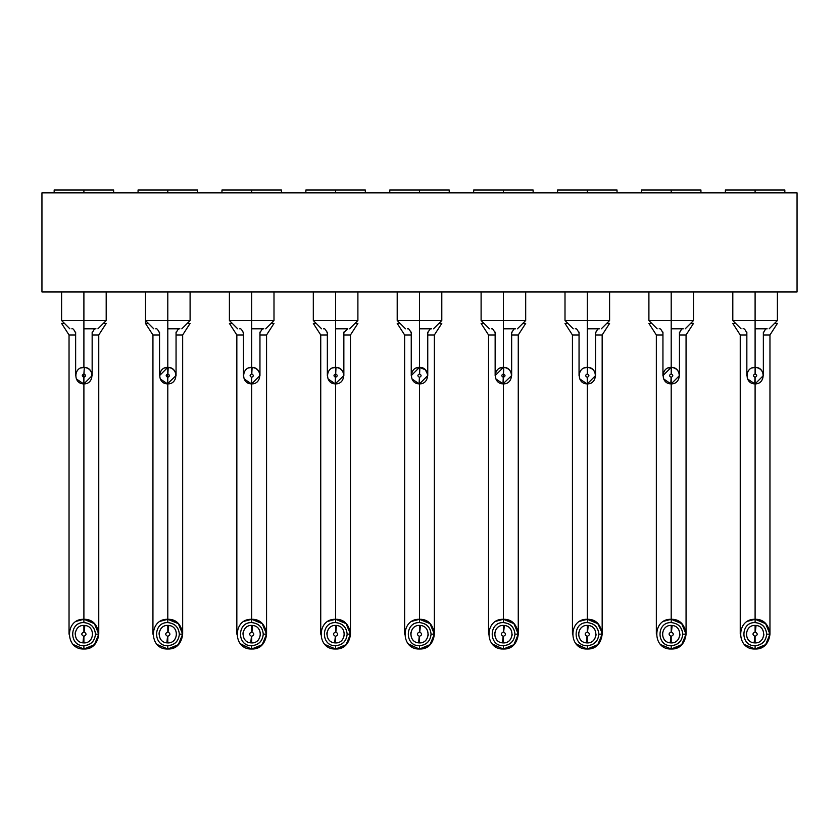 <?xml version="1.0" encoding="UTF-8"?>
<svg xmlns="http://www.w3.org/2000/svg" width="839" height="839" viewBox="0 0 839 839"><rect width="100%" height="100%" fill="white"/><g stroke="black" fill="none" stroke-linecap="round" stroke-linejoin="round"><path stroke-width="1.26" d="M797.05 291.951L41.95 291.951L797.05 291.951L797.05 192.855L797.05 291.951M797.05 192.855L41.95 192.855L41.95 291.951L41.95 192.855L797.05 192.855M61.604 323.414L64.488 323.414L61.604 323.414L69.039 334.971L75.646 334.971L69.039 334.971L69.039 634.158M103.312 323.414L106.196 323.414L103.312 323.414M152.939 634.158L152.939 334.971L159.546 334.971L152.939 334.971L145.504 323.414L148.388 323.414L145.504 323.414L145.504 291.951M187.212 323.414L190.096 323.414L187.212 323.414M229.404 323.414L232.288 323.414L229.404 323.414L236.839 334.971L243.446 334.971L236.839 334.971L236.839 634.158M271.112 323.414L273.996 323.414L271.112 323.414M313.304 323.414L316.188 323.414L313.304 323.414L320.739 334.971L327.346 334.971L320.739 334.971L320.739 634.158M355.012 323.414L357.896 323.414L355.012 323.414M397.204 323.414L400.088 323.414L397.204 323.414L404.639 334.971L411.246 334.971L404.639 334.971L404.639 634.158M438.912 323.414L441.796 323.414L438.912 323.414M481.104 323.414L483.988 323.414L481.104 323.414L488.539 334.971L495.146 334.971L488.539 334.971L488.539 634.158M522.812 323.414L525.696 323.414L522.812 323.414M565.004 323.414L567.888 323.414L565.004 323.414L572.439 334.971L579.046 334.971L572.439 334.971L572.439 634.158M606.712 323.414L609.596 323.414L606.712 323.414M648.904 323.414L651.788 323.414L648.904 323.414L656.339 334.971L662.946 334.971L656.339 334.971L656.339 634.158M690.612 323.414L693.496 323.414L690.612 323.414M732.804 323.414L735.688 323.414L732.804 323.414L740.239 334.971L746.846 334.971L740.239 334.971L740.239 634.158M774.512 323.414L777.396 323.414L774.512 323.414M83.9 318.296L83.9 320.529L61.604 320.529L83.9 320.529L83.9 291.951L83.9 320.529L106.196 320.529L61.604 320.529L106.196 320.529L83.9 320.529L83.9 328.794C65.799 328.794 65.799 328.794 83.9 328.794L83.9 320.792M167.8 318.296L167.8 320.529L145.504 320.529L167.8 320.529L167.8 291.951L167.8 320.529L190.096 320.529L145.504 320.529L190.096 320.529L167.8 320.529L167.8 328.794C149.699 328.794 149.699 328.794 167.8 328.794L167.8 320.792M251.7 318.296L251.7 320.529L229.404 320.529L251.7 320.529L251.7 291.951L251.7 320.529L273.996 320.529L229.404 320.529L273.996 320.529L251.7 320.529L251.7 328.794C233.599 328.794 233.599 328.794 251.7 328.794L251.7 320.792M335.6 318.296L335.6 320.529L313.304 320.529L335.6 320.529L335.6 291.951L335.6 320.529L357.896 320.529L313.304 320.529L357.896 320.529L335.6 320.529L335.6 328.794C317.499 328.794 317.499 328.794 335.6 328.794L335.6 320.792M419.5 318.296L419.5 320.529L397.204 320.529L419.5 320.529L419.5 291.951L419.5 320.529L441.796 320.529L397.204 320.529L441.796 320.529L419.5 320.529L419.5 328.794C401.399 328.794 401.399 328.794 419.5 328.794L419.5 320.792M503.4 318.296L503.4 320.529L481.104 320.529L503.4 320.529L503.4 291.951L503.4 320.529L525.696 320.529L481.104 320.529L525.696 320.529L503.4 320.529L503.4 328.794C485.299 328.794 485.299 328.794 503.4 328.794L503.4 320.792M587.3 318.296L587.3 320.529L565.004 320.529L587.3 320.529L587.3 291.951L587.3 320.529L609.596 320.529L565.004 320.529L609.596 320.529L587.3 320.529L587.3 328.794C569.199 328.794 569.199 328.794 587.3 328.794L587.3 320.792M671.2 318.296L671.2 320.529L648.904 320.529L671.2 320.529L671.2 291.951L671.2 320.529L693.496 320.529L648.904 320.529L693.496 320.529L671.2 320.529L671.2 328.794C653.099 328.794 653.099 328.794 671.2 328.794L671.2 320.792M755.1 318.296L755.1 320.529L732.804 320.529L755.1 320.529L755.1 291.951L755.1 320.529L777.396 320.529L732.804 320.529L777.396 320.529L755.1 320.529L755.1 328.794C736.999 328.794 736.999 328.794 755.1 328.794L755.1 320.792M92.154 334.971L98.761 334.971L92.154 334.971M176.054 334.971L182.661 334.971L176.054 334.971M259.954 334.971L266.561 334.971L259.954 334.971M343.854 334.971L350.461 334.971L343.854 334.971M427.754 334.971L434.361 334.971L427.754 334.971M511.654 334.971L518.261 334.971L511.654 334.971M595.554 334.971L602.161 334.971L595.554 334.971M679.454 334.971L686.061 334.971L679.454 334.971M763.354 334.971L769.961 334.971L763.354 334.971M83.9 328.531L83.9 328.794C102.001 328.794 102.001 328.794 83.9 328.794L83.9 328.531M167.8 328.531L167.8 328.794C185.901 328.794 185.901 328.794 167.8 328.794L167.8 328.531M251.7 328.531L251.7 328.794C269.801 328.794 269.801 328.794 251.7 328.794L251.7 328.531M335.6 328.531L335.6 328.794C353.701 328.794 353.701 328.794 335.6 328.794L335.6 328.531M419.5 328.531L419.5 328.794C437.601 328.794 437.601 328.794 419.5 328.794L419.5 328.531M503.4 328.531L503.4 328.794C521.501 328.794 521.501 328.794 503.4 328.794L503.4 328.531M587.3 328.531L587.3 328.794C605.401 328.794 605.401 328.794 587.3 328.794L587.3 328.531M671.2 328.531L671.2 328.794C689.301 328.794 689.301 328.794 671.2 328.794L671.2 328.531M755.1 328.531L755.1 328.794C773.201 328.794 773.201 328.794 755.1 328.794L755.1 328.531M83.9 602.78C103.071 602.78 103.071 602.78 83.9 602.78C64.729 602.78 64.729 602.78 83.9 602.78L83.9 383.874L83.9 602.78C103.071 602.78 103.071 602.78 83.9 602.78L83.9 619.297L83.9 602.78C64.729 602.78 64.729 602.78 83.9 602.78L83.9 619.297C103.071 618.479 103.071 649.837 83.9 649.019L83.9 645.715L83.9 649.019L73.276 644.551M83.816 377.267C81.771 376.113 81.792 375.012 83.9 373.963L83.491 383.863C73.003 383.748 73.58 366.895 83.9 367.356L83.9 344.231C73.255 344.231 73.255 344.231 83.9 344.231L83.9 332.097C72.615 332.097 72.615 332.097 83.9 332.097C72.615 332.097 72.615 332.097 83.9 332.097L83.9 328.794C65.788 328.794 65.788 328.794 83.9 328.794L83.9 332.097C95.185 332.097 95.185 332.097 83.9 332.097C72.605 332.097 72.605 332.097 83.9 332.097C73.245 332.097 73.245 332.097 83.9 332.097C94.555 332.097 94.555 332.097 83.9 332.097L83.9 344.231C94.545 344.231 94.545 344.231 83.9 344.231C73.255 344.231 73.255 344.231 83.9 344.231L83.9 367.356C73.423 366.947 73.161 383.801 83.491 383.863L83.816 377.267C81.75 376.103 81.782 375.002 83.9 373.963L84.309 367.367C94.797 367.482 94.22 384.325 83.9 383.874L92.154 375.61C91.64 370.628 88.882 367.881 83.9 367.356L82.967 367.409M167.8 602.78C186.971 602.78 186.971 602.78 167.8 602.78C148.629 602.78 148.629 602.78 167.8 602.78L167.8 383.874L167.8 602.78C186.971 602.78 186.971 602.78 167.8 602.78L167.8 619.297L167.8 602.78C148.629 602.78 148.629 602.78 167.8 602.78L167.8 619.297C186.971 618.479 186.971 649.837 167.8 649.019L167.8 645.715L167.8 649.019L157.176 644.551M164.591 368.006L168.209 367.367C178.697 367.482 178.12 384.325 167.8 383.874L167.716 377.267C165.65 376.103 165.682 375.002 167.8 373.963L167.391 383.863L176.054 375.61C175.54 370.628 172.782 367.881 167.8 367.356L167.8 344.231C157.155 344.231 157.155 344.231 167.8 344.231L167.8 332.097C156.515 332.097 156.515 332.097 167.8 332.097C156.515 332.097 156.515 332.097 167.8 332.097L167.8 328.794C149.688 328.794 149.688 328.794 167.8 328.794L167.8 332.097C179.085 332.097 179.085 332.097 167.8 332.097C156.505 332.097 156.505 332.097 167.8 332.097C179.095 332.097 179.095 332.097 167.8 332.097C157.145 332.097 157.145 332.097 167.8 332.097C178.455 332.097 178.455 332.097 167.8 332.097L167.8 344.231C178.445 344.231 178.445 344.231 167.8 344.231C157.155 344.231 157.155 344.231 167.8 344.231L167.8 367.356L159.546 375.61L159.546 332.097M251.7 602.78C270.871 602.78 270.871 602.78 251.7 602.78C232.529 602.78 232.529 602.78 251.7 602.78L251.7 383.874L251.7 602.78C270.871 602.78 270.871 602.78 251.7 602.78L251.7 619.297L251.7 602.78C232.529 602.78 232.529 602.78 251.7 602.78L251.7 619.297C270.871 618.479 270.871 649.837 251.7 649.019L251.7 645.715L251.7 649.019L241.076 644.551M335.6 602.78C354.771 602.78 354.771 602.78 335.6 602.78C316.429 602.78 316.429 602.78 335.6 602.78L335.6 383.874L335.6 602.78C354.771 602.78 354.771 602.78 335.6 602.78L335.6 619.297L335.6 602.78C316.429 602.78 316.429 602.78 335.6 602.78L335.6 619.297C354.771 618.479 354.771 649.837 335.6 649.019L335.6 645.715L335.6 649.019L324.976 644.551M335.516 377.267C333.471 376.113 333.492 375.012 335.6 373.963L336.009 367.367C346.497 367.482 345.92 384.325 335.6 383.874L335.516 377.267C333.45 376.103 333.482 375.002 335.6 373.963L335.191 383.863C324.703 383.748 325.28 366.895 335.6 367.356L335.6 344.231C324.955 344.231 324.955 344.231 335.6 344.231L335.6 332.097C324.315 332.097 324.315 332.097 335.6 332.097C324.315 332.097 324.315 332.097 335.6 332.097L335.6 328.794C317.488 328.794 317.488 328.794 335.6 328.794L335.6 332.097C346.885 332.097 346.885 332.097 335.6 332.097C324.305 332.097 324.305 332.097 335.6 332.097C346.895 332.097 346.895 332.097 335.6 332.097C324.945 332.097 324.945 332.097 335.6 332.097C346.255 332.097 346.255 332.097 335.6 332.097L335.6 344.231C346.245 344.231 346.245 344.231 335.6 344.231C324.955 344.231 324.955 344.231 335.6 344.231L335.6 367.356C325.123 366.947 324.861 383.801 335.191 383.863L343.854 375.61C343.34 370.628 340.582 367.881 335.6 367.356L335.6 373.963L335.6 367.356L334.667 367.409M419.5 602.78C438.671 602.78 438.671 602.78 419.5 602.78C400.329 602.78 400.329 602.78 419.5 602.78L419.5 383.874L419.5 602.78C438.671 602.78 438.671 602.78 419.5 602.78L419.5 619.297L419.5 602.78C400.329 602.78 400.329 602.78 419.5 602.78L419.5 619.297C438.671 618.479 438.671 649.837 419.5 649.019L419.5 645.715L419.5 649.019L408.876 644.551M503.4 602.78C522.571 602.78 522.571 602.78 503.4 602.78C484.229 602.78 484.229 602.78 503.4 602.78L503.4 383.874L503.4 602.78C522.571 602.78 522.571 602.78 503.4 602.78L503.4 619.297L503.4 602.78C484.229 602.78 484.229 602.78 503.4 602.78L503.4 619.297C522.571 618.479 522.571 649.837 503.4 649.019L503.4 645.715L503.4 649.019L492.776 644.551M500.191 368.006L503.809 367.367C514.297 367.482 513.72 384.325 503.4 383.874L503.316 377.267C501.25 376.103 501.282 375.002 503.4 373.963L502.991 383.863L511.654 375.61C511.14 370.628 508.382 367.881 503.4 367.356L503.4 344.231C492.755 344.231 492.755 344.231 503.4 344.231L503.4 332.097C492.115 332.097 492.115 332.097 503.4 332.097C492.115 332.097 492.115 332.097 503.4 332.097L503.4 328.794C485.288 328.794 485.288 328.794 503.4 328.794L503.4 332.097C514.685 332.097 514.685 332.097 503.4 332.097C492.105 332.097 492.105 332.097 503.4 332.097C514.695 332.097 514.695 332.097 503.4 332.097C492.745 332.097 492.745 332.097 503.4 332.097C514.055 332.097 514.055 332.097 503.4 332.097L503.4 344.231C514.045 344.231 514.045 344.231 503.4 344.231C492.755 344.231 492.755 344.231 503.4 344.231L503.4 367.356L495.146 375.61L495.146 332.097M587.3 602.78C568.129 602.78 568.129 602.78 587.3 602.78L587.3 383.874L587.3 602.78C606.471 602.78 606.471 602.78 587.3 602.78C568.129 602.78 568.129 602.78 587.3 602.78L587.3 619.297L587.3 602.78C606.471 602.78 606.471 602.78 587.3 602.78M671.2 602.78C690.371 602.78 690.371 602.78 671.2 602.78C652.029 602.78 652.029 602.78 671.2 602.78L671.2 383.874L671.2 602.78C690.371 602.78 690.371 602.78 671.2 602.78L671.2 619.297L671.2 602.78C652.029 602.78 652.029 602.78 671.2 602.78L671.2 619.297C690.371 618.479 690.371 649.837 671.2 649.019L671.2 645.715L671.2 649.019L660.576 644.551M755.1 602.78C774.271 602.78 774.271 602.78 755.1 602.78C735.929 602.78 735.929 602.78 755.1 602.78L755.1 383.874L755.1 602.78C774.271 602.78 774.271 602.78 755.1 602.78L755.1 619.297L755.1 602.78C735.929 602.78 735.929 602.78 755.1 602.78L755.1 619.297C774.271 618.479 774.271 649.837 755.1 649.019L755.1 645.715L755.1 649.019L744.476 644.551M92.657 332.097C93.989 329.318 95.09 328.217 95.961 328.794L83.9 328.794M176.557 332.097C177.858 329.328 178.959 328.227 179.861 328.794L167.8 328.794M260.457 332.097C261.758 329.328 262.859 328.227 263.761 328.794L251.7 328.794C233.588 328.794 233.588 328.794 251.7 328.794L251.7 332.097C240.415 332.097 240.415 332.097 251.7 332.097C240.415 332.097 240.415 332.097 251.7 332.097L251.7 328.794M344.357 332.097L347.807 328.794L335.6 328.794M428.257 332.097C429.558 329.328 430.659 328.227 431.561 328.794L419.5 328.794C401.388 328.794 401.388 328.794 419.5 328.794L419.5 332.097C408.215 332.097 408.215 332.097 419.5 332.097C408.215 332.097 408.215 332.097 419.5 332.097L419.5 328.794M512.157 332.097C513.468 329.328 514.569 328.227 515.461 328.794L503.4 328.794M596.057 332.097C597.368 329.328 598.469 328.227 599.361 328.794L587.3 328.794C569.188 328.794 569.188 328.794 587.3 328.794L587.3 332.097C576.015 332.097 576.015 332.097 587.3 332.097C576.015 332.097 576.015 332.097 587.3 332.097L587.3 328.794M679.957 332.097C681.299 329.318 682.401 328.217 683.261 328.794L671.2 328.794C653.088 328.794 653.088 328.794 671.2 328.794L671.2 332.097C659.915 332.097 659.915 332.097 671.2 332.097C659.915 332.097 659.915 332.097 671.2 332.097L671.2 328.794M763.857 332.097C765.168 329.328 766.269 328.227 767.161 328.794L755.1 328.794C736.988 328.794 736.988 328.794 755.1 328.794L755.1 332.097C743.815 332.097 743.815 332.097 755.1 332.097C743.815 332.097 743.815 332.097 755.1 332.097L755.1 328.794M76.611 621.206L83.9 619.297L93.569 622.863M82.935 642.863L83.659 636.298C81.11 634.714 81.184 633.288 83.9 632.008L83.9 625.401C73.024 625.024 72.406 642.171 82.935 642.863L83.9 642.915L82.935 642.863C72.081 642.034 73.36 624.929 83.9 625.401L84.865 625.464C95.719 626.282 94.44 643.387 83.9 642.915L83.9 636.308L83.701 642.905M98.708 632.931L98.761 634.158C97.817 643.125 92.867 648.075 83.9 649.019L83.9 645.715C68.997 646.355 68.997 621.961 83.9 622.601L83.9 619.297C64.729 618.479 64.729 649.837 83.9 649.019L94.408 644.667L98.761 634.158L94.408 623.65L83.9 619.297L83.9 622.601L83.9 619.297L80.303 619.738M160.511 621.206L167.8 619.297L177.469 622.863M166.835 642.863L167.559 636.298C165.01 634.714 165.084 633.288 167.8 632.008L167.8 625.401C156.924 625.024 156.306 642.171 166.835 642.863L167.8 642.915L166.835 642.863C155.981 642.034 157.26 624.929 167.8 625.401L168.765 625.464C179.619 626.282 178.34 643.387 167.8 642.915L167.8 636.308L167.601 642.905M182.608 632.931L182.661 634.158C181.717 643.125 176.767 648.075 167.8 649.019L167.8 645.715C152.897 646.355 152.897 621.961 167.8 622.601L167.8 619.297C148.629 618.479 148.629 649.837 167.8 649.019L178.308 644.667L182.661 634.158L178.308 623.65L167.8 619.297L167.8 622.601L167.8 619.297L164.203 619.738M251.26 649.019L240.363 643.775M244.411 621.206L251.7 619.297L261.369 622.863M250.735 642.863L251.459 636.298C248.91 634.714 248.984 633.288 251.7 632.008L251.7 625.401C240.824 625.024 240.206 642.171 250.735 642.863L251.7 642.915L250.735 642.863C239.881 642.034 241.16 624.929 251.7 625.401L252.665 625.464C263.519 626.282 262.24 643.387 251.7 642.915L251.7 636.308L251.501 642.905M328.311 621.206L335.6 619.297L345.269 622.863M334.635 642.863L335.359 636.298C332.81 634.714 332.884 633.288 335.6 632.008L335.6 625.401C324.724 625.024 324.106 642.171 334.635 642.863L335.6 642.915L334.635 642.863C323.781 642.034 325.06 624.929 335.6 625.401L336.565 625.464C347.419 626.282 346.14 643.387 335.6 642.915L335.6 636.308L335.401 642.905M419.06 649.019L408.163 643.775M412.211 621.206L419.5 619.297L429.169 622.863M418.535 642.863L419.259 636.298C416.71 634.714 416.784 633.288 419.5 632.008L419.5 625.401C408.624 625.024 408.006 642.171 418.535 642.863L419.5 642.915L418.535 642.863C407.681 642.034 408.96 624.929 419.5 625.401L420.465 625.464C431.319 626.282 430.04 643.387 419.5 642.915L419.5 636.308L419.301 642.905M502.96 649.019L492.063 643.775M496.111 621.206L503.4 619.297L513.069 622.863M502.435 642.863L503.159 636.298C500.61 634.714 500.684 633.288 503.4 632.008L503.4 625.401C492.524 625.024 491.906 642.171 502.435 642.863L503.4 642.915L502.435 642.863C491.581 642.034 492.86 624.929 503.4 625.401L504.365 625.464C515.219 626.282 513.94 643.387 503.4 642.915L503.4 636.308L503.201 642.905M580.011 621.206L587.3 619.297C568.129 618.479 568.129 649.837 587.3 649.019L597.808 644.667L602.161 634.158C601.217 643.125 596.267 648.075 587.3 649.019L587.3 645.715C572.397 646.355 572.397 621.961 587.3 622.601L587.3 619.297C606.471 618.479 606.471 649.837 587.3 649.019L576.676 644.551M586.86 649.019L575.963 643.775M586.335 642.863L587.059 636.298C584.51 634.714 584.584 633.288 587.3 632.008L587.3 625.401C576.424 625.024 575.806 642.171 586.335 642.863L587.3 642.915L586.335 642.863C575.481 642.034 576.76 624.929 587.3 625.401L588.265 625.464C599.119 626.282 597.84 643.387 587.3 642.915L587.3 636.308L587.101 642.905M579.948 621.238L587.3 619.297L596.969 622.863M663.911 621.206L671.2 619.297L680.869 622.863M670.235 642.863L670.959 636.298C668.41 634.714 668.484 633.288 671.2 632.008L671.2 625.401C660.324 625.024 659.706 642.171 670.235 642.863L671.2 642.915L670.235 642.863C659.381 642.034 660.66 624.929 671.2 625.401L672.165 625.464C683.019 626.282 681.74 643.387 671.2 642.915L671.2 636.308L671.001 642.905M747.811 621.206L755.1 619.297L764.769 622.863M754.135 642.863L754.859 636.298C752.31 634.714 752.384 633.288 755.1 632.008L755.1 625.401C744.224 625.024 743.606 642.171 754.135 642.863L755.1 642.915L754.135 642.863C743.281 642.034 744.56 624.929 755.1 625.401L756.065 625.464C766.919 626.282 765.64 643.387 755.1 642.915L755.1 636.308L754.901 642.905M251.7 332.097C262.985 332.097 262.985 332.097 251.7 332.097C240.405 332.097 240.405 332.097 251.7 332.097C241.045 332.097 241.045 332.097 251.7 332.097C262.355 332.097 262.355 332.097 251.7 332.097L251.7 344.231C241.055 344.231 241.055 344.231 251.7 344.231L251.7 332.097M419.5 332.097C430.785 332.097 430.785 332.097 419.5 332.097C408.205 332.097 408.205 332.097 419.5 332.097C408.845 332.097 408.845 332.097 419.5 332.097C430.155 332.097 430.155 332.097 419.5 332.097L419.5 344.231C408.855 344.231 408.855 344.231 419.5 344.231L419.5 332.097M587.3 332.097C598.585 332.097 598.585 332.097 587.3 332.097C576.005 332.097 576.005 332.097 587.3 332.097C576.645 332.097 576.645 332.097 587.3 332.097C597.955 332.097 597.955 332.097 587.3 332.097L587.3 344.231C576.655 344.231 576.655 344.231 587.3 344.231L587.3 332.097M671.2 332.097C682.485 332.097 682.485 332.097 671.2 332.097C659.905 332.097 659.905 332.097 671.2 332.097C660.545 332.097 660.545 332.097 671.2 332.097C681.855 332.097 681.855 332.097 671.2 332.097L671.2 344.231C660.555 344.231 660.555 344.231 671.2 344.231L671.2 332.097M755.1 332.097C766.385 332.097 766.385 332.097 755.1 332.097C743.805 332.097 743.805 332.097 755.1 332.097C744.445 332.097 744.445 332.097 755.1 332.097C765.755 332.097 765.755 332.097 755.1 332.097L755.1 344.231C744.455 344.231 744.455 344.231 755.1 344.231L755.1 332.097M76.548 621.238L83.9 619.297C92.877 620.231 97.827 625.181 98.761 634.158C97.817 625.191 92.867 620.241 83.9 619.297M160.448 621.238L167.8 619.297C176.777 620.231 181.727 625.181 182.661 634.158C181.717 625.191 176.767 620.241 167.8 619.297M244.348 621.238L251.7 619.297C232.529 618.479 232.529 649.837 251.7 649.019L262.208 644.667L266.561 634.158L262.208 623.65L251.7 619.297L251.7 622.601L251.7 619.297L248.103 619.738M266.508 632.931L266.561 634.158C265.617 643.125 260.667 648.075 251.7 649.019L251.7 645.715C236.797 646.355 236.797 621.961 251.7 622.601C258.674 623.335 262.523 627.184 263.257 634.158L266.561 634.158C265.617 625.191 260.667 620.241 251.7 619.297C260.677 620.231 265.627 625.181 266.561 634.158L263.257 634.158C262.523 641.132 258.674 644.992 251.7 645.715L251.7 649.019C260.667 648.075 265.617 643.125 266.561 634.158L266.561 334.971L273.996 323.414M328.248 621.238L335.6 619.297C316.429 618.479 316.429 649.837 335.6 649.019L346.108 644.667L350.461 634.158L346.108 623.65L335.6 619.297L335.6 622.601L335.6 619.297L332.003 619.738M350.408 632.931L350.461 634.158C349.517 643.125 344.567 648.075 335.6 649.019L335.6 645.715C320.697 646.355 320.697 621.961 335.6 622.601C342.574 623.335 346.423 627.184 347.157 634.158L350.461 634.158C349.517 625.191 344.567 620.241 335.6 619.297C344.577 620.231 349.527 625.181 350.461 634.158L347.157 634.158C346.423 641.132 342.574 644.992 335.6 645.715L335.6 649.019C344.567 648.075 349.517 643.125 350.461 634.158L350.461 334.971L357.896 323.414M412.148 621.238L419.5 619.297C400.329 618.479 400.329 649.837 419.5 649.019L430.008 644.667L434.361 634.158L430.008 623.65L419.5 619.297L419.5 622.601L419.5 619.297L415.903 619.738M434.308 632.931L434.361 634.158C433.417 643.125 428.467 648.075 419.5 649.019L419.5 645.715C404.597 646.355 404.597 621.961 419.5 622.601C426.474 623.335 430.323 627.184 431.057 634.158L434.361 634.158C433.417 625.191 428.467 620.241 419.5 619.297C428.477 620.231 433.427 625.181 434.361 634.158L431.057 634.158C430.323 641.132 426.474 644.992 419.5 645.715L419.5 649.019C428.467 648.075 433.417 643.125 434.361 634.158L434.361 334.971L441.796 323.414M496.048 621.238L503.4 619.297C484.229 618.479 484.229 649.837 503.4 649.019L513.908 644.667L518.261 634.158L513.908 623.65L503.4 619.297L503.4 622.601L503.4 619.297L499.803 619.738M518.208 632.931L518.261 634.158C517.317 643.125 512.367 648.075 503.4 649.019L503.4 645.715C488.497 646.355 488.497 621.961 503.4 622.601C510.374 623.335 514.223 627.184 514.957 634.158L518.261 634.158C517.317 625.191 512.367 620.241 503.4 619.297C512.377 620.231 517.327 625.181 518.261 634.158L514.957 634.158C514.223 641.132 510.374 644.992 503.4 645.715L503.4 649.019C512.367 648.075 517.317 643.125 518.261 634.158L518.261 334.971L525.696 323.414M602.108 632.931L597.808 623.65L587.3 619.297L587.3 622.601C594.274 623.335 598.123 627.184 598.857 634.158L602.161 634.158C601.217 625.191 596.267 620.241 587.3 619.297L583.703 619.738M663.848 621.238L671.2 619.297C652.029 618.479 652.029 649.837 671.2 649.019L681.708 644.667L686.061 634.158L681.708 623.65L671.2 619.297L671.2 622.601L671.2 619.297L667.603 619.738M686.008 632.931L686.061 634.158C685.117 643.125 680.167 648.075 671.2 649.019L671.2 645.715C656.297 646.355 656.297 621.961 671.2 622.601C678.174 623.335 682.023 627.184 682.757 634.158L686.061 634.158C685.117 625.191 680.167 620.241 671.2 619.297C680.177 620.231 685.127 625.181 686.061 634.158L682.757 634.158C682.023 641.132 678.174 644.992 671.2 645.715L671.2 649.019C680.167 648.075 685.117 643.125 686.061 634.158L686.061 334.971L693.496 323.414M747.748 621.238L755.1 619.297C735.929 618.479 735.929 649.837 755.1 649.019L765.608 644.667L769.961 634.158L765.608 623.65L755.1 619.297L755.1 622.601L755.1 619.297L751.503 619.738M769.908 632.931L769.961 634.158C769.017 643.125 764.067 648.075 755.1 649.019L755.1 645.715C740.197 646.355 740.197 621.961 755.1 622.601C762.074 623.335 765.923 627.184 766.657 634.158L769.961 634.158C769.017 625.191 764.067 620.241 755.1 619.297C764.077 620.231 769.027 625.181 769.961 634.158L766.657 634.158C765.923 641.132 762.074 644.992 755.1 645.715L755.1 649.019C764.067 648.075 769.017 643.125 769.961 634.158L769.961 334.971L777.396 323.414M755.1 189.981L784.832 189.981L755.1 189.981L755.1 192.855L755.1 189.981L725.368 189.981L755.1 189.981L725.368 189.981L755.1 189.981L755.1 190.768L755.1 189.981M671.2 189.981L700.932 189.981L671.2 189.981L671.2 192.855L671.2 189.981L641.468 189.981L671.2 189.981L641.468 189.981L671.2 189.981L671.2 190.768L671.2 189.981M587.3 189.981L617.032 189.981L587.3 189.981L587.3 192.855L587.3 189.981L557.568 189.981L587.3 189.981L557.568 189.981L587.3 189.981L587.3 190.768L587.3 189.981M503.4 189.981L533.132 189.981L503.4 189.981L503.4 192.855L503.4 189.981L473.668 189.981L503.4 189.981L473.668 189.981L503.4 189.981L503.4 190.768L503.4 189.981M419.5 189.981L449.232 189.981L419.5 189.981L419.5 192.855L419.5 189.981L389.768 189.981L419.5 189.981L389.768 189.981L419.5 189.981L419.5 190.768L419.5 189.981M335.6 189.981L365.332 189.981L335.6 189.981L335.6 192.855L335.6 189.981L305.868 189.981L335.6 189.981L305.868 189.981L335.6 189.981L335.6 190.768L335.6 189.981M251.7 189.981L281.432 189.981L251.7 189.981L251.7 192.855L251.7 189.981L221.968 189.981L251.7 189.981L221.968 189.981L251.7 189.981L251.7 190.768L251.7 189.981M167.8 189.981L197.532 189.981L167.8 189.981L167.8 192.855L167.8 189.981L138.068 189.981L167.8 189.981L138.068 189.981L167.8 189.981L167.8 190.768L167.8 189.981M83.9 189.981L113.632 189.981L83.9 189.981L83.9 192.855L83.9 189.981L54.168 189.981L83.9 189.981L54.168 189.981L83.9 189.981L83.9 190.768L83.9 189.981M83.9 622.601C68.987 621.877 68.987 646.439 83.9 645.715C90.927 645.034 94.776 641.185 95.457 634.158C94.776 627.132 90.927 623.283 83.9 622.601C90.874 623.335 94.723 627.184 95.457 634.158L98.761 634.158L95.457 634.158C94.723 641.132 90.874 644.992 83.9 645.715L83.9 649.019C92.867 648.075 97.817 643.125 98.761 634.158L98.761 334.971L106.196 323.414M167.8 622.601C152.887 621.877 152.887 646.439 167.8 645.715C174.827 645.034 178.676 641.185 179.357 634.158C178.676 627.132 174.827 623.283 167.8 622.601C174.774 623.335 178.623 627.184 179.357 634.158L182.661 634.158L179.357 634.158C178.623 641.132 174.774 644.992 167.8 645.715L167.8 649.019C176.767 648.075 181.717 643.125 182.661 634.158L182.661 334.971L190.096 323.414M609.596 323.414L602.161 334.971L602.161 634.158L598.857 634.158C598.123 641.132 594.274 644.992 587.3 645.715L587.3 649.019C596.267 648.075 601.217 643.125 602.161 634.158C601.227 625.181 596.277 620.231 587.3 619.297M251.7 344.231C262.345 344.231 262.345 344.231 251.7 344.231C262.345 344.231 262.345 344.231 251.7 344.231L251.7 367.356L251.7 344.231C241.055 344.231 241.055 344.231 251.7 344.231L251.7 367.356C241.223 366.947 240.961 383.801 251.291 383.863C240.803 383.748 241.38 366.895 251.7 367.356L251.7 373.963L251.7 367.356L250.767 367.409M419.5 344.231C430.145 344.231 430.145 344.231 419.5 344.231C430.145 344.231 430.145 344.231 419.5 344.231L419.5 367.356L419.5 344.231C408.855 344.231 408.855 344.231 419.5 344.231L419.5 367.356L411.246 375.61L411.246 332.097M587.3 344.231C597.945 344.231 597.945 344.231 587.3 344.231C597.945 344.231 597.945 344.231 587.3 344.231L587.3 367.356L587.3 344.231C576.655 344.231 576.655 344.231 587.3 344.231L587.3 367.356C576.823 366.947 576.561 383.801 586.891 383.863C576.403 383.748 576.98 366.895 587.3 367.356L587.3 373.963L587.3 367.356L586.367 367.409M671.2 344.231C681.845 344.231 681.845 344.231 671.2 344.231C681.845 344.231 681.845 344.231 671.2 344.231L671.2 367.356L671.2 344.231C660.555 344.231 660.555 344.231 671.2 344.231L671.2 367.356L662.946 375.61L662.946 332.097M755.1 344.231C765.745 344.231 765.745 344.231 755.1 344.231C765.745 344.231 765.745 344.231 755.1 344.231L755.1 367.356L755.1 344.231C744.455 344.231 744.455 344.231 755.1 344.231L755.1 367.356C744.623 366.947 744.361 383.801 754.691 383.863C744.203 383.748 744.78 366.895 755.1 367.356L755.1 373.963L755.1 367.356L754.167 367.409M83.9 625.401L83.9 632.008L84.865 625.464L84.099 625.412M167.8 625.401L167.8 632.008L168.765 625.464L167.999 625.412M251.7 645.715C258.727 645.034 262.576 641.185 263.257 634.158C262.576 627.132 258.727 623.283 251.7 622.601C236.787 621.877 236.787 646.439 251.7 645.715M251.7 642.915C262.576 643.303 263.194 626.146 252.665 625.464L251.899 625.412M335.6 645.715C342.627 645.034 346.476 641.185 347.157 634.158C346.476 627.132 342.627 623.283 335.6 622.601C320.687 621.877 320.687 646.439 335.6 645.715M335.6 642.915C346.476 643.303 347.094 626.146 336.565 625.464L335.799 625.412M419.5 645.715C426.527 645.034 430.376 641.185 431.057 634.158C430.376 627.132 426.527 623.283 419.5 622.601C404.587 621.877 404.587 646.439 419.5 645.715M419.5 642.915C430.376 643.303 430.994 626.146 420.465 625.464L419.699 625.412M503.4 645.715C510.427 645.034 514.276 641.185 514.957 634.158C514.276 627.132 510.427 623.283 503.4 622.601C488.487 621.877 488.487 646.439 503.4 645.715M503.4 642.915C514.276 643.303 514.894 626.146 504.365 625.464L503.599 625.412M587.3 645.715C594.327 645.034 598.176 641.185 598.857 634.158C598.176 627.132 594.327 623.283 587.3 622.601C572.387 621.877 572.387 646.439 587.3 645.715M587.3 625.401L587.3 632.008L588.265 625.464L587.499 625.412M671.2 645.715C678.227 645.034 682.076 641.185 682.757 634.158C682.076 627.132 678.227 623.283 671.2 622.601C656.287 621.877 656.287 646.439 671.2 645.715M671.2 642.915C682.076 643.303 682.694 626.146 672.165 625.464L671.399 625.412M755.1 645.715C762.127 645.034 765.976 641.185 766.657 634.158C765.976 627.132 762.127 623.283 755.1 622.601C740.187 621.877 740.187 646.439 755.1 645.715M755.1 642.915C765.976 643.303 766.594 626.146 756.065 625.464L755.299 625.412M83.648 383.863L76.339 378.924M80.691 368.006L84.309 367.367L83.984 373.963C86.05 375.127 86.018 376.229 83.9 377.267L83.9 383.874L83.9 377.267C86.008 376.218 86.029 375.117 83.984 373.963M83.9 344.231C94.545 344.231 94.545 344.231 83.9 344.231M167.548 383.863L160.239 378.924M167.8 344.231C178.445 344.231 178.445 344.231 167.8 344.231M251.784 373.963C253.829 375.117 253.808 376.218 251.7 377.267L251.7 383.874C262.177 384.283 262.439 367.419 252.109 367.367L251.784 373.963C253.85 375.127 253.818 376.229 251.7 377.267L251.291 383.863L251.616 377.267C249.55 376.103 249.582 375.002 251.7 373.963L252.109 367.367C262.597 367.482 262.02 384.325 251.7 383.874L251.7 377.267L251.7 383.874L259.954 375.61C259.44 370.628 256.682 367.881 251.7 367.356L248.491 368.006M251.448 383.863L244.139 378.924M335.348 383.863L328.039 378.924M332.391 368.006L336.009 367.367L335.684 373.963C337.75 375.127 337.718 376.229 335.6 377.267L335.6 383.874C346.077 384.283 346.339 367.419 336.009 367.367M335.6 344.231C346.245 344.231 346.245 344.231 335.6 344.231M416.291 368.006L419.909 367.367C430.397 367.482 429.82 384.325 419.5 383.874L419.5 377.267L419.5 383.874L427.754 375.61L427.691 374.603M419.248 383.863L411.939 378.924M419.091 383.863L419.5 383.874C429.977 384.283 430.239 367.419 419.909 367.367L419.584 373.963C421.65 375.127 421.618 376.229 419.5 377.267L419.091 383.863L419.416 377.267C417.35 376.103 417.382 375.002 419.5 373.963L419.5 367.356C409.023 366.947 408.761 383.801 419.091 383.863C408.603 383.748 409.18 366.895 419.5 367.356L419.5 373.963L419.909 367.367L418.567 367.409M503.148 383.863L495.839 378.924M503.4 344.231C514.045 344.231 514.045 344.231 503.4 344.231M587.048 383.863L579.739 378.924M584.091 368.006L587.3 367.356C592.282 367.881 595.04 370.628 595.554 375.61L587.3 383.874L587.216 377.267C585.15 376.103 585.182 375.002 587.3 373.963L587.709 367.367C598.197 367.482 597.62 384.325 587.3 383.874C597.777 384.283 598.039 367.419 587.709 367.367L587.3 367.356M670.791 383.863L671.2 383.874C681.677 384.283 681.939 367.419 671.609 367.367L671.284 373.963C673.35 375.127 673.318 376.229 671.2 377.267L670.791 383.863L671.116 377.267C669.05 376.103 669.082 375.002 671.2 373.963L671.609 367.367C682.097 367.482 681.52 384.325 671.2 383.874L671.2 377.267L671.2 383.874L679.454 375.61C678.94 370.628 676.182 367.881 671.2 367.356L671.2 367.356C660.723 366.947 660.461 383.801 670.791 383.863C660.303 383.748 660.88 366.895 671.2 367.356L671.2 373.963L671.2 367.356L670.267 367.409M670.948 383.863L663.639 378.924M667.991 368.006L671.609 367.367M755.184 373.963C757.229 375.117 757.208 376.218 755.1 377.267L755.1 383.874C765.577 384.283 765.839 367.419 755.509 367.367L755.184 373.963C757.25 375.127 757.218 376.229 755.1 377.267L754.691 383.863L755.016 377.267C752.95 376.103 752.982 375.002 755.1 373.963L755.509 367.367C765.997 367.482 765.42 384.325 755.1 383.874L755.1 377.267L755.1 383.874L763.354 375.61C762.84 370.628 760.082 367.881 755.1 367.356L751.891 368.006M754.848 383.863L747.539 378.924M75.29 632.564L75.143 634.158M92.51 635.752L92.657 634.158M159.19 632.564L159.043 634.158M176.41 635.752L176.557 634.158M243.09 632.564L242.943 634.158M260.31 635.752L260.457 634.158M326.99 632.564L326.843 634.158M344.21 635.752L344.357 634.158M410.89 632.564L410.743 634.158M428.11 635.752L428.257 634.158M494.79 632.564L494.643 634.158M512.01 635.752L512.157 634.158M578.69 632.564L578.543 634.158M595.91 635.752L596.057 634.158M662.59 632.564L662.443 634.158M679.81 635.752L679.957 634.158M746.49 632.564L746.343 634.158M763.71 635.752L763.857 634.158M167.391 383.863C156.903 383.748 157.48 366.895 167.8 367.356C157.323 366.947 157.061 383.801 167.391 383.863L167.8 383.874C178.277 384.283 178.539 367.419 168.209 367.367L167.8 373.963L167.8 367.356L166.867 367.409M502.991 383.863C492.503 383.748 493.08 366.895 503.4 367.356C492.923 366.947 492.661 383.801 502.991 383.863L503.4 383.874C513.877 384.283 514.139 367.419 503.809 367.367L503.4 373.963L503.4 367.356L502.467 367.409M83.9 642.915C94.776 643.303 95.394 626.146 84.865 625.464L84.141 632.029C86.69 633.602 86.616 635.029 83.9 636.308C86.595 635.029 86.679 633.602 84.141 632.029M167.8 642.915C178.676 643.303 179.294 626.146 168.765 625.464L168.041 632.029C170.59 633.602 170.516 635.029 167.8 636.308C170.495 635.029 170.579 633.602 168.041 632.029M251.7 625.401L251.7 632.008C249.005 633.298 248.921 634.724 251.459 636.298M252.665 625.464L251.941 632.029C254.49 633.602 254.416 635.029 251.7 636.308C254.395 635.029 254.479 633.602 251.941 632.029M335.6 625.401L335.6 632.008C332.905 633.298 332.821 634.724 335.359 636.298M336.565 625.464L335.841 632.029C338.39 633.602 338.316 635.029 335.6 636.308C338.295 635.029 338.379 633.602 335.841 632.029M419.5 625.401L419.5 632.008C416.805 633.298 416.721 634.724 419.259 636.298M420.465 625.464L419.741 632.029C422.29 633.602 422.216 635.029 419.5 636.308C422.195 635.029 422.279 633.602 419.741 632.029M503.4 625.401L503.4 632.008C500.705 633.298 500.621 634.724 503.159 636.298M504.365 625.464L503.641 632.029C506.19 633.602 506.116 635.029 503.4 636.308C506.095 635.029 506.179 633.602 503.641 632.029M587.3 642.915C598.176 643.303 598.794 626.146 588.265 625.464L587.541 632.029C590.09 633.602 590.016 635.029 587.3 636.308C589.995 635.029 590.079 633.602 587.541 632.029M671.2 625.401L671.2 632.008C668.505 633.298 668.421 634.724 670.959 636.298M672.165 625.464L671.441 632.029C673.99 633.602 673.916 635.029 671.2 636.308C673.895 635.029 673.979 633.602 671.441 632.029M755.1 625.401L755.1 632.008C752.405 633.298 752.321 634.724 754.859 636.298M756.065 625.464L755.341 632.029C757.89 633.602 757.816 635.029 755.1 636.308C757.795 635.029 757.879 633.602 755.341 632.029M83.9 383.874L83.9 383.874C94.377 384.283 94.639 367.419 84.309 367.367M167.716 377.267C165.671 376.113 165.692 375.012 167.8 373.963L167.8 367.356M168.209 367.367L167.884 373.963C169.95 375.127 169.918 376.229 167.8 377.267L167.8 383.874M427.691 374.561L425.342 369.779L419.5 367.356M419.584 373.963C421.629 375.117 421.608 376.218 419.5 377.267L419.5 383.874M503.316 377.267C501.271 376.113 501.292 375.012 503.4 373.963L503.4 367.356M503.809 367.367L503.484 373.963C505.55 375.127 505.518 376.229 503.4 377.267L503.4 383.874M587.709 367.367L587.384 373.963C589.45 375.127 589.418 376.229 587.3 377.267L587.3 383.874M671.284 373.963C673.329 375.117 673.308 376.218 671.2 377.267L671.2 383.874M83.9 632.008C81.205 633.298 81.121 634.724 83.659 636.298M167.8 632.008C165.105 633.298 165.021 634.724 167.559 636.298M587.3 632.008C584.605 633.298 584.521 634.724 587.059 636.298M167.8 377.267C169.908 376.218 169.929 375.117 167.884 373.963M251.7 373.963C249.592 375.012 249.571 376.113 251.616 377.267M335.6 377.267C337.708 376.218 337.729 375.117 335.684 373.963M419.5 373.963C417.392 375.012 417.371 376.113 419.416 377.267M503.4 377.267C505.508 376.218 505.529 375.117 503.484 373.963M587.3 377.267C589.408 376.218 589.429 375.117 587.384 373.963M587.3 373.963C585.192 375.012 585.171 376.113 587.216 377.267M671.2 373.963C669.092 375.012 669.071 376.113 671.116 377.267M755.1 373.963C752.992 375.012 752.971 376.113 755.016 377.267M69.857 328.794L61.604 320.529L61.604 291.951M106.196 291.951L106.196 320.529L97.943 328.794M190.096 291.951L190.096 320.529L181.843 328.794M237.657 328.794L229.404 320.529L229.404 291.951M273.996 291.951L273.996 320.529L265.743 328.794M321.557 328.794L313.304 320.529L313.304 291.951M357.896 291.951L357.896 320.529L349.643 328.794M405.457 328.794L397.204 320.529L397.204 291.951M441.796 291.951L441.796 320.529L433.543 328.794M489.357 328.794L481.104 320.529L481.104 291.951M525.696 291.951L525.696 320.529L517.443 328.794M573.257 328.794L565.004 320.529L565.004 291.951M609.596 291.951L609.596 320.529L601.343 328.794M657.157 328.794L648.904 320.529L648.904 291.951M693.496 291.951L693.496 320.529L685.243 328.794M741.057 328.794L732.804 320.529L732.804 291.951M777.396 291.951L777.396 320.529L769.143 328.794M153.757 328.794L145.504 320.529M75.143 332.097C73.811 329.318 72.71 328.217 71.839 328.794M159.043 332.097C157.701 329.318 156.599 328.217 155.739 328.794M242.943 332.097C241.632 329.328 240.531 328.227 239.639 328.794M326.843 332.097C325.542 329.328 324.441 328.227 323.539 328.794M410.743 332.097C409.411 329.318 408.31 328.217 407.439 328.794M494.643 332.097C493.311 329.318 492.21 328.217 491.339 328.794M578.543 332.097C577.211 329.318 576.11 328.217 575.239 328.794M662.443 332.097C661.132 329.328 660.031 328.227 659.139 328.794M746.343 332.097C745.032 329.328 743.931 328.227 743.039 328.794M784.832 189.981L784.832 192.855M725.368 192.855L725.368 189.981M700.932 189.981L700.932 192.855M641.468 192.855L641.468 189.981M617.032 189.981L617.032 192.855M557.568 192.855L557.568 189.981M533.132 189.981L533.132 192.855M473.668 192.855L473.668 189.981M449.232 189.981L449.232 192.855M389.768 192.855L389.768 189.981M365.332 189.981L365.332 192.855M305.868 192.855L305.868 189.981M281.432 189.981L281.432 192.855M221.968 192.855L221.968 189.981M197.532 189.981L197.532 192.855M138.068 192.855L138.068 189.981M113.632 189.981L113.632 192.855M54.168 192.855L54.168 189.981M75.646 375.61L75.646 332.097M92.154 375.61L92.154 332.097M176.054 375.61L176.054 332.097M243.446 375.61L243.446 332.097M259.954 375.61L259.954 332.097M327.346 375.61L327.346 332.097M343.854 375.61L343.854 332.097M427.754 375.61L427.754 332.097M511.654 375.61L511.654 332.097M579.046 375.61L579.046 332.097M595.554 375.61L595.554 332.097M679.454 375.61L679.454 332.097M746.846 375.61L746.846 332.097M763.354 375.61L763.354 332.097M82.463 367.482L81.918 367.597M166.363 367.482L165.818 367.597M250.263 367.482L249.718 367.597M334.163 367.482L333.618 367.597M418.063 367.482L417.518 367.597M501.963 367.482L501.418 367.597M585.863 367.482L585.318 367.597M669.763 367.482L669.218 367.597M753.663 367.482L753.118 367.597"/></g></svg>
